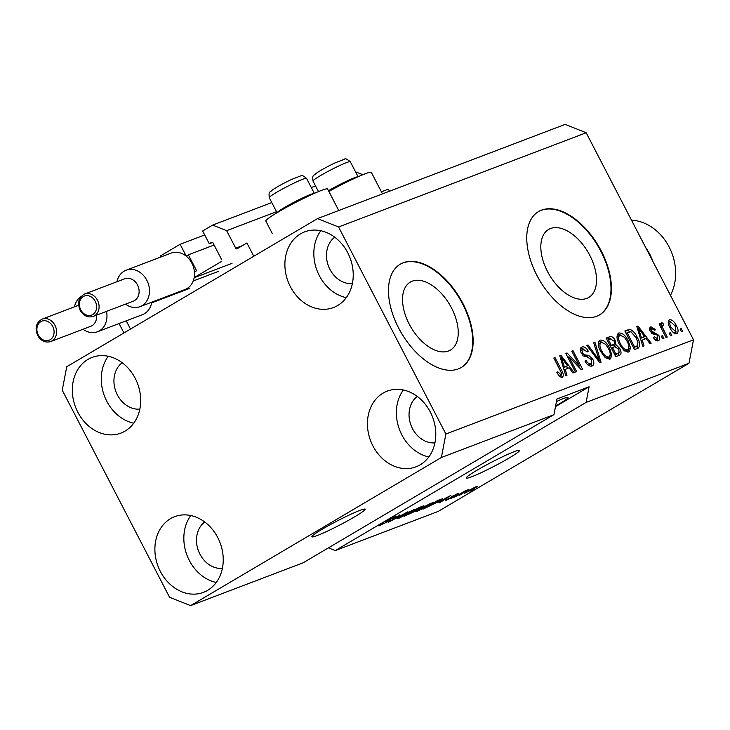 <?xml version="1.0" encoding="UTF-8"?>
<svg xmlns="http://www.w3.org/2000/svg" width="730" height="730" viewBox="0 0 730 730"><rect width="100%" height="100%" fill="white"/><g stroke="black" fill="none" stroke-linecap="round" stroke-linejoin="round"><path stroke-width="1.09" d="M381.416 191.798L388.406 189.143L389.482 191.224M221.801 259.889L212.996 242.907A1.195 0.986 69.2 0 0 211.59 242.342L209.254 243.729L202.648 230.981L212.64 225.086L226.647 230.68L235.726 248.2A1.195 0.986 69.2 0 0 237.131 248.757L246.904 242.98L253.785 256.257L130.506 329.075L126.235 320.826M226.647 230.68L276.524 211.7M355.501 171.787L362.819 174.716M212.64 225.086L271.797 202.575M311.299 187.546L315.533 185.931M209.254 243.729L212.612 242.451M194.299 277.528L221.5 261.459M186.232 256.084L180.118 244.295L204.701 234.941M180.118 244.295L160.144 256.093L160.655 257.079M151.785 302.631L154.003 301.326M359.744 510.443A29.994 2.391 152.6 0 0 329.486 525.089A29.994 2.391 152.6 0 0 311.865 536.796A29.994 2.391 152.6 0 0 317.231 535.546A29.994 2.391 152.6 0 0 347.489 520.901A29.994 2.391 152.6 0 0 365.119 509.193A29.994 2.391 152.6 0 0 359.744 510.443M514.102 451.706A29.994 2.391 152.6 0 0 483.844 466.351A29.994 2.391 152.6 0 0 466.224 478.059A29.994 2.391 152.6 0 0 471.589 476.809A29.994 2.391 152.6 0 0 501.848 462.163A29.994 2.391 152.6 0 0 519.477 450.456A29.994 2.391 152.6 0 0 514.102 451.706M409.229 324.129A39.475 22.42 59.4 0 0 450.465 350.062A39.475 22.42 59.4 0 0 451.551 308.024A39.475 22.42 59.4 0 0 410.315 282.09A39.475 22.42 59.4 0 0 409.229 324.129M547.509 271.505A39.475 22.42 59.4 0 0 588.736 297.448A39.475 22.42 59.4 0 0 589.831 255.409A39.475 22.42 59.4 0 0 548.595 229.466A39.475 22.42 59.4 0 0 547.509 271.505M536.933 275.447A59.988 34.073 59.4 0 0 599.595 314.858A59.988 34.073 59.4 0 0 601.246 250.965A59.988 34.073 59.4 0 0 538.585 211.554A59.988 34.073 59.4 0 0 536.933 275.447M599.385 314.977A59.988 34.073 59.4 0 0 600.827 251.22A59.988 34.073 59.4 0 0 538.375 211.682M398.653 328.062A59.988 34.073 59.4 0 0 461.323 367.473A59.988 34.073 59.4 0 0 462.966 303.589A59.988 34.073 59.4 0 0 400.305 264.169A59.988 34.073 59.4 0 0 398.653 328.062M461.104 367.601A59.988 34.073 59.4 0 0 462.546 303.835A59.988 34.073 59.4 0 0 400.095 264.296M555.594 406.017A25.495 2.035 152.6 0 0 568.022 397.494A25.495 2.035 152.6 0 0 563.451 398.553A25.495 2.035 152.6 0 0 556.452 401.536M334.723 237.186A25.495 20.887 -110.8 0 0 329.933 269.37A25.495 20.887 -110.8 0 0 352.38 283.587M122.175 362.728A25.495 20.887 -110.8 0 0 117.384 394.912A25.495 20.887 -110.8 0 0 139.832 409.128M204.728 521.996A25.495 20.887 -110.8 0 0 199.938 554.17A25.495 20.887 -110.8 0 0 222.385 568.396M417.277 396.454A25.495 20.887 -110.8 0 0 412.496 428.629A25.495 20.887 -110.8 0 0 434.934 442.854M430.308 412.021A40.488 33.169 69.2 0 1 416.018 466.817A40.488 33.169 69.2 0 1 372.921 445.921A40.488 33.169 69.2 0 1 387.219 391.125A40.488 33.169 69.2 0 1 430.308 412.021M428.82 456.934A40.488 33.169 69.2 0 1 401.865 434.907A40.488 33.169 69.2 0 1 403.352 389.993M217.759 537.563A40.488 33.169 69.2 0 1 203.46 592.358A40.488 33.169 69.2 0 1 160.372 571.462A40.488 33.169 69.2 0 1 174.662 516.667A40.488 33.169 69.2 0 1 217.759 537.563M216.272 582.476A40.488 33.169 69.2 0 1 189.316 560.448A40.488 33.169 69.2 0 1 190.804 515.544M135.205 378.304A40.488 33.169 69.2 0 1 120.906 433.1A40.488 33.169 69.2 0 1 77.818 412.204A40.488 33.169 69.2 0 1 92.108 357.408A40.488 33.169 69.2 0 1 135.205 378.304M133.718 423.208A40.488 33.169 69.2 0 1 106.753 401.19A40.488 33.169 69.2 0 1 108.241 356.276M347.754 252.762A40.488 33.169 69.2 0 1 333.464 307.549A40.488 33.169 69.2 0 1 290.367 286.653A40.488 33.169 69.2 0 1 304.666 231.866A40.488 33.169 69.2 0 1 347.754 252.762M346.266 297.667A40.488 33.169 69.2 0 1 319.311 275.639A40.488 33.169 69.2 0 1 320.798 230.735M338.757 210.523L327.606 189.006A34.794 2.774 152.6 0 0 309.903 195.403A34.794 2.774 152.6 0 0 278.057 212.111A34.794 2.774 152.6 0 0 265.82 221.026L272.208 233.354M317.55 218.589L338.565 226.984L445.884 434.031L441.385 457.491L553.942 414.658L303.123 562.803L190.576 605.626L169.561 597.24L62.242 390.194L66.74 366.734L317.55 218.589L565.166 124.374L586.181 132.76L693.5 339.806L689.001 363.266L438.192 511.411L335.289 550.566L586.099 402.422L689.001 363.266M441.385 457.491L190.576 605.626M379.883 524.907L380.184 525.481C378.012 526.266 378.432 525.755 381.443 523.948L382.803 523.383C380.777 524.614 380.512 524.961 382.027 524.414L386.845 522.041C388.223 521.156 388.232 520.955 386.845 521.457C385.413 521.913 385.759 521.494 387.904 520.189L395.24 516.539C397.248 515.809 396.919 516.247 394.255 517.853L392.895 518.409C394.647 517.351 394.866 517.068 393.543 517.552L387.895 520.517L389.884 520.134L388.059 521.576L378.77 525.846M380.85 524.304L382.027 524.414M386.845 522.041C388.223 521.156 388.232 520.955 386.845 521.457L385.969 521.576M395.24 516.539L396.572 516.201M394.246 516.949L393.415 517.314M387.767 520.271L388.688 520.426M407.906 511.767L388.278 522.361L399.794 514.851L390.559 521.129L407.906 511.767M413.399 509.631C415.68 508.929 414.613 509.868 410.205 512.46L398.124 518.656L397.138 518.537L414.749 509.321M432.105 502.514C434.387 501.811 433.328 502.751 428.911 505.342L416.839 511.538L415.854 511.42L433.456 502.204M437.927 502.532L450.894 495.405L439.615 502.824L441.86 501.036L437.845 502.386M473.314 489.556L470.02 491.253L473.314 489.556M464.846 492.741L465.074 493.179C463.431 493.681 464.253 492.978 467.538 491.062L476.279 486.563C477.922 486.052 477.146 486.737 473.934 488.607L464.107 493.407M476.279 486.563L477.247 486.326M462.501 493.672L459.197 495.369L462.501 493.672M461.305 493.398L454.525 497.157L465.348 490.761L468.614 489.602L461.205 493.206M468.085 489.675L468.587 489.556M454.462 496.728L451.158 498.435L454.462 496.728M446.231 499.849L446.45 500.269C444.917 500.826 445.145 500.497 447.134 499.274L451.478 497.34C450.118 497.805 450.264 497.513 451.925 496.473L457.61 493.662C459.134 493.088 458.997 493.361 457.181 494.475L453.476 496.163C454.79 495.716 454.534 496.044 452.709 497.148L445.4 500.543M448.503 498.718L448.074 499.32M451.989 497.258L451.66 496.637L451.97 497.258L450.519 497.486M457.61 493.662L458.677 493.389M455.821 495.031L455.995 494.347M453.476 496.163L454.343 496.017M442.517 498.654L438.073 501.829L422.953 509.166L437.827 500.378L442.763 498.663M422.606 506.173C424.486 505.461 424.267 505.808 421.958 507.204L415.479 511.091L404.238 516.283L419.12 507.496L423.911 505.808M568.944 356.778L576.609 371.57L575.441 372.017L565.814 353.439L567.055 352.964L579.483 365.967L571.809 351.157L572.977 350.71L582.604 369.289L581.354 369.772L568.944 356.778L567.876 357.417M592.787 359.233C594.393 362.81 594.147 365.064 592.048 365.986C589.557 366.642 587.212 365.027 585.031 361.149L586.08 360.456C587.641 363.129 589.292 364.233 591.026 363.777L591.647 359.726L581.336 353.338C579.812 349.998 580.021 347.891 581.965 347.005C584.192 346.358 586.299 347.772 588.298 351.24L587.248 351.924L583.124 349.159L582.531 352.937L583.872 354.68L588.754 355.455L592.787 359.233L591.72 359.863M592.568 365.739L592.048 365.986M594.95 342.352L601.036 362.281L599.823 362.737L586.829 345.445L588.033 344.98L599.239 360.365L593.727 342.817L594.95 342.352L593.8 343.027M609.988 359.16L605.161 357.508L600.717 351.568C597.724 346.093 597.523 342.27 600.115 340.098C603.664 339.897 606.803 342.516 609.523 347.954L611.831 355.063L610.453 358.932M628.703 352.043L623.876 350.391L619.432 344.451C616.43 338.976 616.23 335.152 618.83 332.971C622.38 332.78 625.51 335.399 628.229 340.828L630.538 347.945L629.169 351.814M642.154 339.988L644.042 345.91L642.829 346.376L636.788 326.429L637.929 325.991L651.16 343.209L649.946 343.666L646.087 338.492L641.086 340.618M681.209 328.591L682.587 331.247L681.418 331.694L680.041 329.038L681.209 328.591L680.141 329.23M338.565 226.984L586.181 132.76M445.884 434.031L693.5 339.806M676.236 325.407C678.48 329.376 678.663 332.159 676.792 333.738C674.21 333.865 671.947 331.931 670.021 327.943C667.841 324.029 667.676 321.291 669.538 319.749C672.084 319.594 674.319 321.483 676.236 325.407L675.168 326.045M670.395 332.707L671.773 335.362L670.605 335.809L669.227 333.154L670.395 332.707L669.328 333.345M662.612 325.27L662.384 327.241L667.238 337.087L666.07 337.534L659.062 324.02L660.239 323.572L661.353 325.735L661.489 322.806L662.968 323.107L663.534 325.206L660.394 326.575L662.448 325.37M662.502 335.709L663.88 338.364L662.712 338.811L661.334 336.156L662.502 335.709L661.426 336.348M655.531 339.934L657.392 338.811L657.821 336.138L656.918 335.015L650.412 331.639C649.253 329.048 649.454 327.432 651.014 326.794L655.677 329.641L654.637 330.325L652.054 328.71L651.443 330.918L658.816 335.362C660.148 338.209 659.975 340.016 658.314 340.773C656.589 341.257 654.91 340.162 653.277 337.488L654.317 336.804L657.657 338.684L655.713 339.806M652.054 328.71L649.609 330.115M637.226 337.26C640.283 342.689 640.475 346.358 637.819 348.283L634.498 349.551L624.862 330.964L630.008 329.422C632.956 330.626 635.365 333.236 637.226 337.26L636.159 337.899M638.412 348L637.819 348.283M619.825 348.593C621.604 352.243 621.413 354.488 619.25 355.346L615.782 356.669L606.155 338.081L609.641 336.758C611.548 336.055 613.383 337.224 615.153 340.253L615.919 344.624L619.825 348.593L618.757 349.232M619.88 355.045L619.25 355.346M565.12 369.298L567.009 375.229L565.796 375.685L559.755 355.738L560.895 355.309L574.127 372.519L572.913 372.984L569.053 367.801L564.053 369.927M559.289 376.242L561.133 375.147L561.58 373.304L553.824 358.001L554.992 357.554L561.534 370.165C563.578 373.596 563.806 375.987 562.209 377.346L559.773 376.698L556.78 372.473L557.82 371.789L561.279 375.074L559.153 376.333M328.463 547.838L335.289 550.566M586.099 402.422L589.092 386.781L556.935 399.018L553.942 414.658M668.424 320.881L670.359 321.757M675.989 331.721L673.845 332.99L675.989 331.721L675.788 333.865M670.222 321.857L670.505 321.684C669.437 322.925 669.665 324.859 671.189 327.487L675.825 331.803L675.131 325.981L670.505 321.684M670.122 328.117L671.189 327.487M659.163 324.211L660.239 323.572M660.285 326.365L661.353 325.735M661.061 324.239L662.968 323.107M661.125 327.989L662.384 327.241M662.539 330.717L663.606 330.079M649.828 327.889L651.89 328.783M654.6 330.279L655.677 329.641M650.375 331.548L651.443 330.918M651.069 332.688L652.392 331.904M651.707 333.409L655.367 334.678M657.748 336.001L658.816 335.362M657.502 338.775L657.383 340.937M636.852 326.629L637.929 325.991M643.413 337.151L644.818 338.976M640.438 338.483L644.572 336.466L638.367 328.144L641.405 337.671L644.572 336.466M638.622 332.478L639.663 331.858M640.383 338.282L641.405 337.671M637.472 328.673L638.367 328.144M625.062 331.338L630.008 329.422M627.882 330.672L630.017 331.694M637.6 345.536L637.08 348.566M633.567 347.745L637.144 345.874L637.956 342.388L636.049 337.68L630.921 331.703L627.161 332.688L634.543 346.933L637.144 345.874M626.084 333.327L627.161 332.688M633.467 347.562L634.543 346.933M634.425 347.425L636.551 346.166M617.525 334.057L620.464 335.024M627.152 341.467L628.229 340.828M628.466 349.168L630.538 347.945M628.42 349.232L627.882 352.225M624.962 351.249L626.021 350.783M619.359 335.499L616.969 337.041M625.446 351.13L627.563 349.871C629.488 348.21 629.315 345.327 627.034 341.22L624.369 337.205L619.962 335.143L617.489 336.566M619.962 335.143C617.991 336.849 618.21 339.815 620.619 344.04C622.617 348.064 624.935 350.008 627.563 349.871L625.774 350.966M619.542 344.67L620.619 344.04M606.347 338.455L607.524 338.017L611.019 338.866M614.076 340.892L615.153 340.253M613.939 344.341L613.793 345.883L615.919 344.624M613.793 345.883L615.144 346.549M618.812 352.836L618.529 355.629M614.852 354.871L617.033 353.758M610.353 346.184L612.324 345.217M608.455 339.815L611.329 345.363L613.392 344.578L614.45 343.958L614.14 341.001L610.362 339.085L607.378 340.445M610.253 345.993L611.329 345.363M611.265 345.828L614.45 343.958M612.452 347.535L615.828 354.05L618.155 353.165L619.159 352.499L618.666 349.059L614.605 346.713L611.384 348.164M614.76 354.68L615.828 354.05M616.029 354.424L619.159 352.499M598.819 341.175L601.748 342.142M608.446 348.584L609.523 347.954M609.751 356.286L611.831 355.063M609.705 356.349L609.167 359.343M606.256 358.366L607.305 357.91M600.653 342.616L598.253 344.168M606.73 358.248L608.856 356.988C610.782 355.327 610.599 352.444 608.318 348.338L605.654 344.323L601.255 342.26L598.783 343.684M601.255 342.26C599.284 343.976 599.503 346.933 601.903 351.157C603.902 355.181 606.219 357.125 608.856 356.988L607.059 358.083M600.836 351.787L601.903 351.157M586.957 345.618L588.033 344.98M598.408 360.857L599.239 360.365M588.234 365.173L591.026 363.777M588.9 365.036L589.557 364.644M580.678 348.064L583.462 349.059M587.221 351.869L588.298 351.24M580.998 350.418L580.396 350.756M581.463 353.566L582.531 352.937M582.713 355.364L583.872 354.68M584.027 356.486L586.628 356.705L588.754 355.455M586.628 356.705L588.079 357.362M591.665 363.403L591.291 366.177M565.914 353.639L567.055 352.964M578.361 366.633L579.483 365.967M571.9 351.349L572.977 350.71M559.819 355.948L560.895 355.309M566.38 366.46L567.785 368.285M563.405 367.801L567.538 365.785L561.333 357.454L564.372 366.98L567.538 365.785M561.589 361.788L562.629 361.177M563.35 367.591L564.372 366.98M560.439 357.983L561.333 357.454M553.924 358.184L554.992 357.554M560.457 370.794L561.534 370.165M561.014 375.229L561.142 377.437M328.865 191.433A34.794 2.774 -27.4 0 1 371.333 172.362L382.493 193.879M475.111 487.047L466.652 492.257L472.657 489.118L474.6 487.284M465.913 492.047L466.652 492.257M456.907 493.945L457.181 494.475M452.253 496.281L452.709 497.148M445.437 498.398L440.053 501.364L443.21 500.159L448.777 496.537L445.364 498.252M437.261 500.962L425.855 507.697L436.923 502.267L440.528 499.776L437.16 500.771M416.52 510.918L416.839 511.538M430.381 503.536L420.964 508.408C417.688 510.325 416.885 511.027 418.564 510.507L427.789 505.753L431.357 503.317L430.253 503.298M417.377 510.334L418.564 510.507M421.612 506.547L421.958 507.204M418.546 508.08L414.102 510.708L420.544 507.797C422.123 506.83 422.095 506.684 420.462 507.35L418.454 507.888M420.544 507.797C422.123 506.83 422.095 506.684 420.462 507.35L420.307 507.049M412.368 511.73L407.148 514.814L414.302 511.548C416.036 510.489 416.109 510.279 414.521 510.909L412.267 511.548M414.302 511.548C416.036 510.489 416.109 510.279 414.521 510.909L414.366 510.608M397.804 518.035L398.124 518.656M411.665 510.662L402.248 515.526C398.972 517.442 398.178 518.145 399.857 517.634L409.083 512.88L412.642 510.434L411.547 510.416M398.671 517.451L399.857 517.634M555.475 406.637L589.092 386.781M277.172 212.64A20.997 1.679 -27.4 0 1 303.032 197.739A20.997 1.679 -27.4 0 1 314.21 193.441M328.491 190.713A20.997 1.679 -27.4 0 1 346.768 181.104A20.997 1.679 -27.4 0 1 357.946 176.797M645.63 247.461A47.988 39.31 69.2 0 1 649.846 254.359A47.988 39.31 69.2 0 1 653.085 261.842M670.45 295.34A47.988 39.31 -110.8 0 0 669.145 247.023A47.988 39.31 -110.8 0 0 631.486 220.168M137.505 284.955A11.999 9.828 -110.8 0 0 124.739 278.769L84.698 293.998A11.999 9.828 69.2 0 1 97.464 300.194A11.999 9.828 69.2 0 1 93.23 316.428L133.271 301.189A11.999 9.828 -110.8 0 0 137.505 284.955M116.992 281.716A19.5 15.969 69.2 0 1 126.089 270.228A19.5 15.969 69.2 0 1 146.839 280.293A19.5 15.969 69.2 0 1 139.959 306.673A19.5 15.969 69.2 0 1 125.523 304.136M139.959 306.673L184.982 289.536A19.5 15.969 -110.8 0 0 194.426 272.044A19.5 15.969 -110.8 0 0 191.862 263.156A19.5 15.969 -110.8 0 0 186.168 256.111A19.5 15.969 -110.8 0 0 171.112 253.1L126.089 270.228M194.426 272.044L196.625 270.748L188.367 254.816L214.1 245.024M188.367 254.816L186.168 256.111M194.134 277.765L232.03 263.348M74.478 306.819A19.5 15.969 69.2 0 1 81.03 296.645M193.222 280.977L218.434 271.377M151.621 302.877L189.526 288.45M106.471 311.391A19.5 15.969 69.2 0 1 97.446 331.776L142.469 314.648A19.5 15.969 -110.8 0 0 151.74 302.184M97.446 331.776A19.5 15.969 69.2 0 1 83.01 329.248M50.726 341.54C45.388 343.045 41.026 341.01 37.632 335.417C34.648 327.843 36.162 322.404 42.185 319.11A11.999 9.828 69.2 0 1 54.96 325.297A11.999 9.828 69.2 0 1 50.726 341.54L90.757 326.301A11.999 9.828 -110.8 0 0 96.542 315.168M235.726 248.2L242.333 245.691M651.981 333.427L654.107 332.177M625.911 331.018L628.037 329.759M607.524 338.017L609.641 336.758M596.364 358.138L597.268 357.609M584.173 356.495L586.299 355.236M386.617 521.001L386.845 521.457M295.166 182.555A20.997 1.679 152.6 0 0 269.27 197.693C268.476 190.302 270.137 192.884 271.971 190.293C276.515 187.136 283.012 183.531 291.462 179.471L301.025 175.766C301.18 174.689 303.023 175.556 306.545 178.366A20.997 1.679 152.6 0 0 295.166 182.555M338.902 165.92A20.997 1.679 152.6 0 0 312.997 181.049C312.212 173.658 313.873 176.24 315.707 173.649C320.251 170.492 326.748 166.887 335.198 162.826L344.761 159.122C344.916 158.045 346.759 158.912 350.281 161.722A20.997 1.679 152.6 0 0 338.902 165.92M95.228 301.308A10.202 8.349 -110.8 0 0 83.32 296.553A10.202 8.349 -110.8 0 0 80.774 309.849A10.202 8.349 -110.8 0 0 92.683 314.603A10.202 8.349 -110.8 0 0 95.228 301.308M52.715 326.42A10.202 8.349 -110.8 0 0 40.816 321.665A10.202 8.349 -110.8 0 0 38.261 334.96A10.202 8.349 -110.8 0 0 50.169 339.715A10.202 8.349 -110.8 0 0 52.715 326.42M614.122 344.231L611.995 345.491M618.684 352.918L616.558 354.178M591.373 363.604L589.256 364.863M582.805 349.314L580.678 350.564M123.945 332.944L119.072 323.545M387.968 521.238L387.539 520.408M277.053 212.713L269.27 197.693M314.329 193.386L306.545 178.366M318.472 191.607L312.997 181.049M358.065 176.742L350.281 161.722M84.698 293.998C78.676 297.302 77.152 302.74 80.145 310.314C83.53 315.898 87.892 317.942 93.23 316.428M42.185 319.11L78.63 305.24"/></g></svg>
